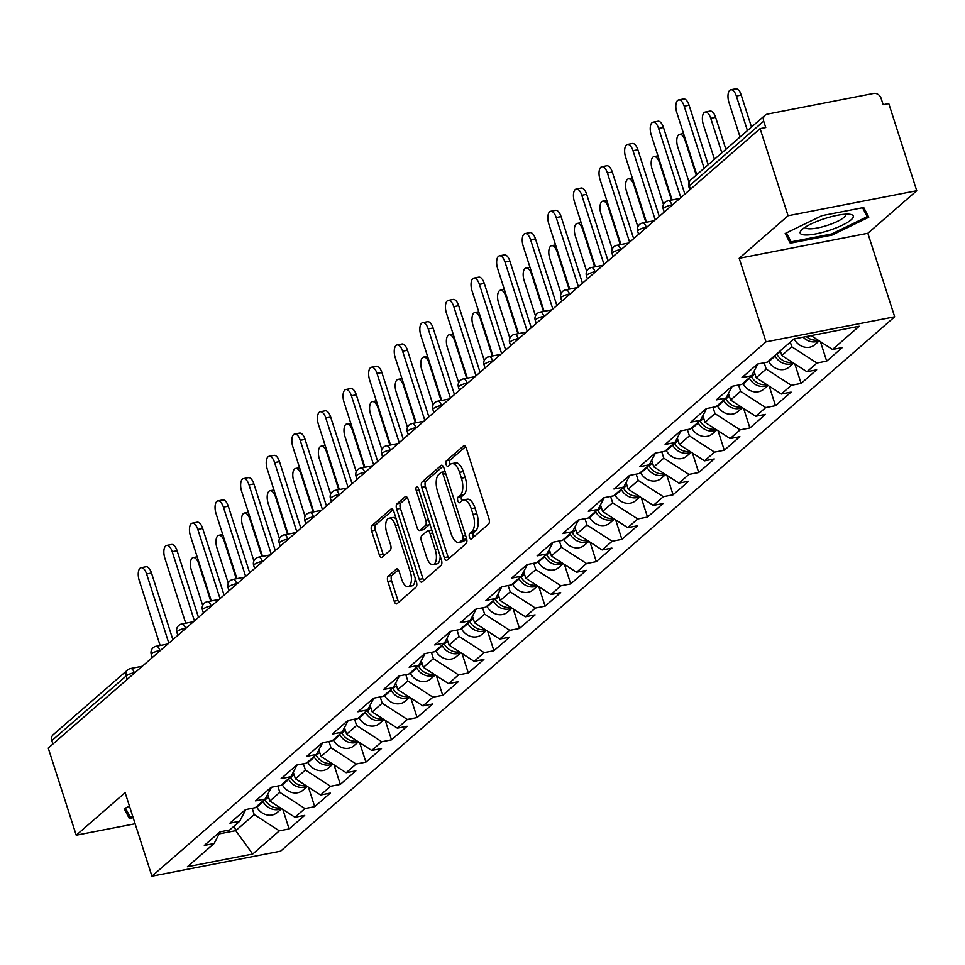 <?xml version="1.0" encoding="UTF-8"?>
<svg xmlns="http://www.w3.org/2000/svg" width="965" height="965" viewBox="0 0 965 965"><rect width="100%" height="100%" fill="white"/><g stroke="black" fill="none" stroke-linecap="round" stroke-linejoin="round"><path stroke-width="1.45" d="M469.485 537.155A2.943 1.339 -101 0 0 471.185 539.061A2.943 1.339 -101 0 0 471.499 538.904L488.604 524.007A4.21 1.906 -101 0 0 488.966 518.712L466.397 448.423A4.21 1.906 -101 0 0 463.984 445.685A4.21 1.906 -101 0 0 463.538 445.914L446.421 460.812A2.943 1.339 -101 0 0 446.168 464.527A2.943 1.339 -101 0 0 447.856 466.433A2.943 1.339 -101 0 0 448.182 466.276L450.39 464.346A13.474 6.116 -101 0 1 451.837 463.622A13.474 6.116 -101 0 1 459.557 472.355L461.439 478.218A13.474 6.116 -101 0 1 460.293 495.202L458.086 497.12A2.943 1.339 -101 0 0 457.832 500.835A2.943 1.339 -101 0 0 459.521 502.753A2.943 1.339 -101 0 0 459.835 502.596L462.054 500.666A13.474 6.116 -101 0 1 463.49 499.93A13.474 6.116 -101 0 1 471.222 508.676L473.103 514.526A13.474 6.116 -101 0 1 471.957 531.51L469.738 533.44A2.943 1.339 -101 0 0 469.485 537.155M463.49 499.93L467.241 499.207A13.474 6.116 -101 0 1 474.973 507.94L476.855 513.802A13.474 6.116 -101 0 1 475.709 530.786L473.489 532.704A2.943 1.339 -101 0 0 473.236 536.419A2.943 1.339 -101 0 0 473.526 537.143M465.576 446.674L450.173 460.076A2.943 1.339 -101 0 0 449.919 463.791A2.943 1.339 -101 0 0 450.209 464.515M451.837 463.622L455.589 462.886A13.474 6.116 -101 0 1 463.309 471.632L465.19 477.482A13.474 6.116 -101 0 1 464.044 494.466L461.837 496.396A2.943 1.339 -101 0 0 461.584 500.111A2.943 1.339 -101 0 0 461.873 500.823M388.195 576.165A4.21 1.906 -101 0 0 387.846 581.473L394.178 601.195A4.21 1.906 -101 0 0 396.591 603.921A4.21 1.906 -101 0 0 397.037 603.692L416.048 587.154A4.21 1.906 -101 0 0 416.397 581.847L393.841 511.571A4.21 1.906 -101 0 0 391.428 508.832A4.21 1.906 -101 0 0 390.97 509.062L371.971 525.599A4.21 1.906 -101 0 0 371.609 530.907L379.257 554.73A4.21 1.906 -101 0 0 381.67 557.456A4.21 1.906 -101 0 0 382.116 557.227L390.258 550.159A4.21 1.906 -101 0 0 390.608 544.851L386.82 533.03A11.266 5.115 -101 0 1 388.979 518.229A11.266 5.115 -101 0 1 395.433 525.539L410.294 571.811A11.266 5.115 -101 0 1 408.135 586.611A11.266 5.115 -101 0 1 401.669 579.302L399.196 571.594A4.21 1.906 -101 0 0 396.784 568.868A4.21 1.906 -101 0 0 396.338 569.097L388.195 576.165L391.947 575.442A4.21 1.906 -101 0 0 391.597 580.749L397.93 600.459A4.21 1.906 -101 0 0 398.75 602.208M739.178 258.294L867.849 233.265L916.75 190.72L788.079 215.738L739.178 258.294L766.005 341.839L151.939 876.196L125.124 792.651L76.223 835.207L48.25 748.092L760.106 128.622L765.74 127.537L763.689 121.168L689.36 185.859L690.445 189.249M788.079 215.738L760.106 128.622M444.274 557.601A4.21 1.906 -101 0 0 446.686 560.339A4.21 1.906 -101 0 0 447.133 560.11L466.143 543.56A4.21 1.906 -101 0 0 466.493 538.265L443.936 467.977A4.21 1.906 -101 0 0 441.512 465.239A4.21 1.906 -101 0 0 441.065 465.468L422.055 482.018A4.21 1.906 -101 0 0 421.705 487.313L444.274 557.601L448.025 556.877A4.21 1.906 -101 0 0 448.846 558.614M441.089 565.357L422.091 581.907A4.21 1.906 -101 0 1 421.633 582.124A4.21 1.906 -101 0 1 419.22 579.398L396.651 509.11A4.21 1.906 -101 0 1 397.013 503.802L405.143 496.734A4.21 1.906 -101 0 1 405.602 496.505A4.21 1.906 -101 0 1 408.014 499.231L417.157 527.734A4.21 1.906 -101 0 0 419.582 530.473A4.21 1.906 -101 0 0 420.028 530.243L425.42 525.539A4.21 1.906 -101 0 0 425.782 520.244L416.253 490.558A2.943 1.339 -101 0 1 416.82 486.686A2.943 1.339 -101 0 1 418.508 488.604L441.451 560.05A4.21 1.906 -101 0 1 441.089 565.357M766.005 341.839L894.676 316.81L280.61 851.166L151.939 876.196M282.854 809.466L289.102 828.947L304.699 815.377L294.94 817.271L269.802 801.034L267.679 794.424M289.102 828.947L279.355 830.841L252.685 854.049L187.415 866.739L214.085 843.543L204.327 845.437L219.923 831.866L229.67 829.972L239.682 821.263L229.923 823.157L245.52 809.599L255.267 807.693L265.279 798.984L255.532 800.878L271.117 787.319L280.875 785.413L290.875 776.704L281.129 778.61L296.713 765.04L306.472 763.146L316.484 754.437L306.725 756.331L322.31 742.76L332.069 740.867L342.08 732.158L332.322 734.051L347.919 720.481L357.665 718.587L367.677 709.878L357.931 711.772L373.515 698.214L383.262 696.308L393.274 687.599L383.527 689.493L399.112 675.934L408.87 674.04L418.882 665.319L409.124 667.225L424.709 653.655L434.467 651.761L444.479 643.052L434.72 644.946L450.317 631.375L460.064 629.482L470.076 620.772L460.317 622.666L475.914 609.096L485.66 607.202L495.672 598.493L485.926 600.387L501.51 586.829L511.269 584.923L521.269 576.214L511.522 578.119L527.107 564.549L536.866 562.655L546.878 553.934L537.119 555.84L552.716 542.27L562.462 540.376L572.474 531.667L562.716 533.561L578.312 519.99L588.059 518.096L598.071 509.387L588.324 511.281L603.909 497.723L613.668 495.817L623.667 487.108L613.921 489.002L629.506 475.443L639.264 473.538L649.276 464.828L639.518 466.734L655.102 453.164L664.861 451.27L674.873 442.561L665.114 444.455L680.711 430.885L690.457 428.991L700.469 420.282L690.723 422.175L706.308 408.605L716.054 406.711L726.066 398.002L716.32 399.896L731.904 386.338L741.663 384.432L751.675 375.723L741.916 377.629L757.501 364.058L767.259 362.165L793.93 338.956L859.2 326.254L832.53 349.463L811.095 335.615M820.443 341.658L826.691 361.127L842.288 347.569L832.53 349.463M826.691 361.127L816.945 363.033L806.933 371.742L781.795 355.494L780.287 350.826M794.846 363.926L801.095 383.407L816.679 369.836L806.933 371.742M801.095 383.407L791.348 385.3L781.336 394.022L756.186 377.773L754.063 371.163M769.238 386.205L775.498 405.686L791.083 392.116L781.336 394.022M775.498 405.686L765.74 407.58L755.728 416.289L730.589 400.053L728.466 393.443M743.641 408.485L749.901 427.965L765.486 414.395L755.728 416.289M749.901 427.965L740.143 429.859L730.131 438.568L704.993 422.332L702.87 415.722M718.044 430.764L724.293 450.233L739.89 436.675L730.131 438.568M724.293 450.233L714.546 452.139L704.534 460.848L679.396 444.6L677.273 437.989M692.448 453.031L698.696 472.512L714.293 458.954L704.534 460.848M698.696 472.512L688.95 474.418L678.938 483.127L653.788 466.879L651.665 460.269M666.839 475.311L673.1 494.792L688.684 481.221L678.938 483.127M673.1 494.792L663.341 496.685L653.341 505.395L628.191 489.159L626.068 482.548M641.243 497.59L647.503 517.071L663.088 503.501L653.341 505.395M647.503 517.071L637.744 518.965L627.732 527.674L602.594 511.438L600.471 504.828M615.646 519.87L621.894 539.351L637.491 525.78L627.732 527.674M621.894 539.351L612.148 541.244L602.136 549.954L576.998 533.717L574.875 527.095M590.049 542.149L596.298 561.618L611.894 548.06L602.136 549.954M596.298 561.618L586.551 563.524L576.539 572.233L551.389 555.985L549.266 549.375M564.453 564.416L570.701 583.897L586.286 570.339L576.539 572.233M570.701 583.897L560.942 585.791L550.943 594.512L525.792 578.264L523.669 571.654M538.844 586.696L545.104 606.177L560.689 592.606L550.943 594.512M545.104 606.177L535.346 608.071L525.334 616.78L500.196 600.544L498.073 593.933M513.247 608.975L519.508 628.456L535.093 614.886L525.334 616.78M519.508 628.456L509.749 630.35L499.737 639.059L474.599 622.823L472.476 616.213M487.651 631.255L493.899 650.736L509.496 637.165L499.737 639.059M493.899 650.736L484.153 652.63L474.141 661.339L449.002 645.09L446.879 638.48M462.054 653.522L468.302 673.003L483.887 659.445L474.141 661.339M468.302 673.003L458.556 674.909L448.544 683.618L423.394 667.37L421.271 660.76M436.445 675.802L442.706 695.283L458.291 681.712L448.544 683.618M442.706 695.283L432.947 697.176L422.935 705.885L397.797 689.649L395.674 683.039M410.849 698.081L417.109 717.562L432.694 703.992L422.935 705.885M417.109 717.562L407.351 719.456L397.339 728.165L372.201 711.929L370.078 705.319M385.252 720.36L391.501 739.841L407.097 726.271L397.339 728.165M391.501 739.841L381.754 741.735L371.742 750.444L346.604 734.208L344.481 727.598M359.656 742.64L365.904 762.109L381.501 748.55L371.742 750.444M365.904 762.109L356.157 764.015L346.145 772.724L320.995 756.476L318.872 749.865M334.047 764.907L340.307 784.388L355.892 770.83L346.145 772.724M340.307 784.388L330.549 786.282L320.549 795.003L295.399 778.755L293.276 772.145M308.45 787.187L314.711 806.668L330.295 793.097L320.549 795.003M314.711 806.668L304.952 808.561L294.94 817.271M269.802 801.034L279.814 792.325L277.787 786.017M245.846 809.526L239.682 821.263M304.952 808.561L279.814 792.325M295.399 778.755L305.41 770.046L303.384 763.737M271.442 787.247L265.279 798.984M330.549 786.282L305.41 770.046M320.995 756.476L331.007 747.766L328.981 741.47M297.051 764.98L290.875 776.704M356.157 764.015L331.007 747.766M346.604 734.208L356.604 725.487L354.589 719.19M322.648 742.7L316.484 754.437M381.754 741.735L356.604 725.487M372.201 711.929L382.212 703.22L380.186 696.911M348.244 720.421L342.08 732.158M407.351 719.456L382.212 703.22M397.797 689.649L407.809 680.94L405.782 674.631M373.841 698.141L367.677 709.878M432.947 697.176L407.809 680.94M423.394 667.37L433.406 658.661L431.379 652.352M399.45 675.862L393.274 687.599M458.556 674.909L433.406 658.661M449.002 645.09L459.002 636.381L456.988 630.085M425.046 653.595L418.882 665.319M484.153 652.63L459.002 636.381M474.599 622.823L484.611 614.114L482.584 607.805M450.643 631.315L444.479 643.052M509.749 630.35L484.611 614.114M500.196 600.544L510.208 591.835L508.181 585.526M476.24 609.036L470.076 620.772M535.346 608.071L510.208 591.835M525.792 578.264L535.804 569.555L533.778 563.246M501.836 586.756L495.672 598.493M560.942 585.791L535.804 569.555M551.389 555.985L561.401 547.276L559.386 540.979M527.445 564.489L521.269 576.214M586.551 563.524L561.401 547.276M576.998 533.717L587.01 524.996L584.983 518.7M553.042 542.209L546.878 553.934M612.148 541.244L587.01 524.996M602.594 511.438L612.606 502.729L610.58 496.42M578.638 519.93L572.474 531.667M637.744 518.965L612.606 502.729M628.191 489.159L638.203 480.449L636.176 474.141M604.235 497.651L598.071 509.387M663.341 496.685L638.203 480.449M653.788 466.879L663.799 458.17L661.773 451.861M629.843 475.371L623.667 487.108M688.95 474.418L663.799 458.17M679.396 444.6L689.396 435.891L687.382 429.594M655.44 453.104L649.276 464.828M714.546 452.139L689.396 435.891M704.993 422.332L715.005 413.623L712.978 407.314M681.037 430.824L674.873 442.561M740.143 429.859L715.005 413.623M730.589 400.053L740.601 391.344L738.575 385.035M706.633 408.545L700.469 420.282M765.74 407.58L740.601 391.344M756.186 377.773L766.198 369.064L764.171 362.756M732.242 386.265L726.066 398.002M791.348 385.3L766.198 369.064M781.795 355.494L791.795 346.785L790.299 342.117M757.839 363.998L751.675 375.723M816.945 363.033L791.795 346.785M916.75 190.72L888.777 103.593L883.156 104.69L881.105 98.321A6.429 5.549 49 0 0 873.566 93.448L767.404 114.099A6.429 5.549 49 0 0 765.1 115.221A6.429 5.549 49 0 0 763.689 121.168M76.223 835.207L135.112 823.76M52.918 744.027L51.833 740.638A6.429 5.549 -131 0 1 53.232 734.679L127.573 670A6.429 5.549 -131 0 0 126.174 675.946L51.833 740.638M867.849 233.265L894.676 316.81M219.152 833.893L235.75 830.66L254.217 814.605L252.191 808.296M234.254 825.992L235.75 830.66L252.685 854.049M220.249 831.806L214.085 843.543M279.355 830.841L254.217 814.605M868.777 217.234L863.711 207.523L821.915 215.653L785.184 233.494L790.251 243.204L832.047 235.074L868.777 217.234M129.455 806.137L124.195 808.694L129.25 818.404L133.146 817.645M443.104 466.228L425.806 481.282A4.21 1.906 -101 0 0 425.456 486.589L448.025 556.877M462.609 539.64A2.943 1.339 -101 0 0 462.862 535.925L443.056 474.237A2.943 1.339 -101 0 0 441.367 472.319A2.943 1.339 -101 0 0 441.053 472.476L438.713 474.515A13.474 6.116 -101 0 0 437.567 491.499L451.113 533.669A13.474 6.116 -101 0 0 458.833 542.402A13.474 6.116 -101 0 0 460.281 541.679L462.609 539.64L466.36 538.916A2.943 1.339 -101 0 0 466.602 538.615M441.367 472.319L445.094 471.596A2.943 1.339 -101 0 0 444.805 471.752L441.717 472.355M458.833 542.402L462.585 541.679A13.474 6.116 -101 0 0 464.032 540.943L460.281 541.679M466.36 538.916L464.032 540.943M407.182 497.494L400.764 503.079A4.21 1.906 -101 0 0 400.403 508.386L422.972 578.674A4.21 1.906 -101 0 0 423.804 580.411M422.827 529.701A4.21 1.906 -101 0 0 423.333 529.737A4.21 1.906 -101 0 0 423.78 529.508L429.172 524.815A4.21 1.906 -101 0 0 429.775 523.706M426.663 557.312A11.266 5.115 -101 0 0 433.116 564.621A11.266 5.115 -101 0 0 435.275 549.821L430.04 533.512A4.21 1.906 -101 0 0 427.628 530.786A4.21 1.906 -101 0 0 427.181 531.015L421.777 535.708A4.21 1.906 -101 0 0 421.428 541.015L426.663 557.312M433.116 564.621L436.868 563.886A11.266 5.115 -101 0 0 440.173 556.093M431.825 530.075A4.21 1.906 -101 0 0 431.379 530.05A4.21 1.906 -101 0 0 430.933 530.28M398.376 569.857L391.947 575.442M408.135 586.611L411.886 585.876A11.266 5.115 -101 0 0 415.191 578.083M396.313 519.291A11.266 5.115 -101 0 0 392.731 517.505L388.979 518.229M393.008 509.822L375.723 524.876A4.21 1.906 -101 0 0 375.361 530.183L383.008 553.994A4.21 1.906 -101 0 0 383.829 555.744M831.685 233.952L832.047 235.074M787.693 235.267L790.251 243.204M126.705 810.467L129.25 818.404M730.807 89.757L735.68 88.804A9.65 4.379 79 0 1 741.216 95.065L736.343 96.017A9.65 4.379 -101 0 0 730.807 89.757A9.65 4.379 -101 0 0 728.961 102.435L740.058 137.006M817.886 340.006A14.149 12.195 -131 0 1 806.27 336.556M747.441 130.577L736.343 96.017M818.959 340.693A14.149 12.195 -131 0 1 803.133 337.159M819.237 340.874L814.774 344.746A14.149 12.195 -131 0 1 794.364 339.366L794.111 338.92M751.494 127.054L741.216 95.065M678.66 99.902L683.546 98.949A9.65 4.379 79 0 1 689.082 105.209L684.197 106.162A9.65 4.379 -101 0 0 678.66 99.902A9.65 4.379 -101 0 0 676.815 112.579L696.754 174.689M689.082 105.209L708.189 164.738M684.197 106.162L704.136 168.26M851.106 219.827A27.876 6.309 162.2 0 0 850.249 214.351A27.876 6.309 162.2 0 0 825.738 218.271A27.876 6.309 162.2 0 0 802.337 229.308A27.876 6.309 162.2 0 0 801.65 229.959A27.876 6.309 162.2 0 0 816.933 233.675A27.876 6.309 162.2 0 0 851.106 219.827M805.413 227.077A21.109 4.777 162.2 0 0 805.461 227.39A21.109 4.777 162.2 0 0 822.156 226.896A21.109 4.777 162.2 0 0 844.025 217.354A21.109 4.777 162.2 0 0 845.654 214.483A21.109 4.777 162.2 0 0 845.509 214.194M862.565 207.74L867.221 216.691L831.637 233.976L791.131 241.853L786.451 232.879M865.183 210.334L867.221 216.691M132.796 816.547L130.142 817.053L125.462 808.079M705.21 112.037L710.083 111.084A9.65 4.379 79 0 1 715.62 117.344L710.747 118.297A9.65 4.379 -101 0 0 705.21 112.037A9.65 4.379 -101 0 0 703.364 124.714L714.462 159.285M792.289 362.285A14.149 12.195 -131 0 1 777.054 354.432L776.753 353.902M721.844 152.856L710.747 118.297M793.363 362.973A14.149 12.195 -131 0 1 775.088 356.145L774.786 355.615M793.628 363.154L789.177 367.026A14.149 12.195 -131 0 1 768.767 361.646L768.466 361.103M725.897 149.334L715.62 117.344M696.248 175.135L685.15 140.564A9.65 4.379 -101 0 0 679.613 134.304A9.65 4.379 -101 0 0 677.756 146.994L689.07 182.228M766.693 384.565A14.149 12.195 -131 0 1 751.458 376.712L751.156 376.169M767.754 385.252A14.149 12.195 -131 0 1 749.491 378.425L749.19 377.882M768.031 385.421L763.58 389.305A14.149 12.195 -131 0 1 743.171 383.925L742.869 383.382M671.495 200.069L659.541 162.844A9.65 4.379 -101 0 0 654.017 156.583A9.65 4.379 -101 0 0 652.159 169.273L663.474 204.496M741.096 406.832A14.149 12.195 -131 0 1 725.861 398.991L725.559 398.449M742.157 407.519A14.149 12.195 -131 0 1 723.895 400.704L723.581 400.161M742.435 407.7L737.984 411.585A14.149 12.195 -131 0 1 717.574 406.205L717.272 405.662M645.899 222.348L633.945 185.123A9.65 4.379 -101 0 0 628.408 178.863A9.65 4.379 -101 0 0 626.562 191.553L637.877 226.775M715.499 429.111A14.149 12.195 -131 0 1 700.264 421.259L699.951 420.728M716.561 429.799A14.149 12.195 -131 0 1 698.286 422.984L697.985 422.441M716.838 429.98L712.375 433.852A14.149 12.195 -131 0 1 691.977 428.472L691.664 427.941M620.302 244.628L608.348 207.403A9.65 4.379 -101 0 0 602.811 201.142A9.65 4.379 -101 0 0 600.966 213.82L612.268 249.054M689.891 451.391A14.149 12.195 -131 0 1 674.656 443.538L674.354 443.007M690.964 452.078A14.149 12.195 -131 0 1 672.689 445.251L672.388 444.72M691.23 452.259L686.778 456.131A14.149 12.195 -131 0 1 666.369 450.752L666.067 450.221M653.064 122.169L657.949 121.228A9.65 4.379 79 0 1 663.474 127.489L658.6 128.429A9.65 4.379 -101 0 0 653.064 122.169A9.65 4.379 -101 0 0 651.218 134.859L672.11 199.948M663.474 127.489L684.873 194.098M658.6 128.429L680.82 197.632M627.467 144.448L632.34 143.508A9.65 4.379 79 0 1 637.877 149.768L633.004 150.709A9.65 4.379 -101 0 0 627.467 144.448A9.65 4.379 -101 0 0 625.622 157.138L646.514 222.227M637.877 149.768L659.264 216.377M633.004 150.709L655.223 219.899M601.87 166.728L606.744 165.775A9.65 4.379 79 0 1 612.28 172.035L607.407 172.988A9.65 4.379 -101 0 0 601.87 166.728A9.65 4.379 -101 0 0 600.013 179.418L620.917 244.507M612.28 172.035L633.667 238.657M607.407 172.988L629.614 242.179M576.274 189.007L581.147 188.054A9.65 4.379 79 0 1 586.684 194.315L581.798 195.268A9.65 4.379 -101 0 0 576.274 189.007A9.65 4.379 -101 0 0 574.416 201.685L595.321 266.786M586.684 194.315L608.071 260.936M581.798 195.268L604.018 264.458M550.665 211.287L555.551 210.334A9.65 4.379 79 0 1 561.075 216.594L556.202 217.547A9.65 4.379 -101 0 0 550.665 211.287A9.65 4.379 -101 0 0 548.82 223.964L569.712 289.054M561.075 216.594L582.474 283.215M556.202 217.547L578.421 286.738M594.705 266.907L582.751 229.67A9.65 4.379 -101 0 0 577.215 223.41A9.65 4.379 -101 0 0 575.357 236.099L586.672 271.334M664.294 473.67A14.149 12.195 -131 0 1 649.059 465.818L648.757 465.275M665.355 474.358A14.149 12.195 -131 0 1 647.093 467.53L646.791 467M665.633 474.527L661.182 478.411A14.149 12.195 -131 0 1 640.772 473.031L640.471 472.488M525.069 233.554L529.942 232.613A9.65 4.379 79 0 1 535.479 238.874L530.605 239.815A9.65 4.379 -101 0 0 525.069 233.554A9.65 4.379 -101 0 0 523.223 246.244L544.115 311.333M535.479 238.874L556.865 305.483M530.605 239.815L552.824 309.017M569.097 289.174L557.143 251.949A9.65 4.379 -101 0 0 551.618 245.689A9.65 4.379 -101 0 0 549.76 258.379L561.075 293.613M638.697 495.938A14.149 12.195 -131 0 1 623.462 488.097L623.161 487.554M639.759 496.625A14.149 12.195 -131 0 1 621.496 489.81L621.195 489.267M640.036 496.806L635.585 500.69A14.149 12.195 -131 0 1 615.175 495.31L614.874 494.768M499.472 255.834L504.345 254.893A9.65 4.379 79 0 1 509.882 261.141L505.009 262.094A9.65 4.379 -101 0 0 499.472 255.834A9.65 4.379 -101 0 0 497.626 268.523L518.519 333.613M509.882 261.141L531.269 327.762M505.009 262.094L527.216 331.284M543.5 311.454L531.546 274.229A9.65 4.379 -101 0 0 526.009 267.968A9.65 4.379 -101 0 0 524.164 280.658L535.479 315.881M613.101 518.217A14.149 12.195 -131 0 1 597.866 510.376L597.564 509.834M614.162 518.905A14.149 12.195 -131 0 1 595.888 512.089L595.586 511.546M614.44 519.086L609.976 522.958A14.149 12.195 -131 0 1 589.579 517.578L589.277 517.047M473.875 278.113L478.749 277.16A9.65 4.379 79 0 1 484.285 283.421L479.4 284.373A9.65 4.379 -101 0 0 473.875 278.113A9.65 4.379 -101 0 0 472.018 290.803L492.922 355.892M484.285 283.421L505.672 350.042M479.4 284.373L501.619 353.564M517.903 333.733L505.95 296.508A9.65 4.379 -101 0 0 500.413 290.248A9.65 4.379 -101 0 0 498.567 302.938L509.87 338.16M587.492 540.496A14.149 12.195 -131 0 1 572.257 532.644L571.956 532.113M588.566 541.184A14.149 12.195 -131 0 1 570.291 534.357L569.989 533.826M588.843 541.365L584.38 545.237A14.149 12.195 -131 0 1 563.97 539.857L563.669 539.326M448.267 300.392L453.152 299.44A9.65 4.379 79 0 1 458.689 305.7L453.803 306.653A9.65 4.379 -101 0 0 448.267 300.392A9.65 4.379 -101 0 0 446.421 313.07L467.325 378.171M458.689 305.7L480.075 372.321M453.803 306.653L476.022 375.843M492.307 356.013L480.353 318.788A9.65 4.379 -101 0 0 474.816 312.527A9.65 4.379 -101 0 0 472.971 325.205L484.273 360.44M561.895 562.776A14.149 12.195 -131 0 1 546.66 554.923L546.359 554.393M562.957 563.464A14.149 12.195 -131 0 1 544.694 556.636L544.393 556.105M563.234 563.644L558.783 567.517A14.149 12.195 -131 0 1 538.374 562.137L538.072 561.594M422.67 322.66L427.543 321.719A9.65 4.379 79 0 1 433.08 327.979L428.207 328.92A9.65 4.379 -101 0 0 422.67 322.66A9.65 4.379 -101 0 0 420.824 335.35L441.717 400.439M433.08 327.979L454.467 394.589M428.207 328.92L450.426 398.123M466.698 378.28L454.756 341.055A9.65 4.379 -101 0 0 449.22 334.795A9.65 4.379 -101 0 0 447.362 347.484L458.677 382.719M536.299 585.055A14.149 12.195 -131 0 1 521.064 577.203L520.762 576.66M537.36 585.743A14.149 12.195 -131 0 1 519.098 578.916L518.796 578.373M537.638 585.912L533.187 589.796A14.149 12.195 -131 0 1 512.777 584.416L512.475 583.873M397.073 344.939L401.947 343.998A9.65 4.379 79 0 1 407.483 350.259L402.61 351.2A9.65 4.379 -101 0 0 397.073 344.939A9.65 4.379 -101 0 0 395.228 357.629L416.12 422.718M407.483 350.259L428.87 416.868M402.61 351.2L424.817 420.39M441.102 400.559L429.148 363.335A9.65 4.379 -101 0 0 423.611 357.074A9.65 4.379 -101 0 0 421.765 369.764L433.08 404.986M510.702 607.323A14.149 12.195 -131 0 1 495.467 599.482L495.166 598.939M511.764 608.01A14.149 12.195 -131 0 1 493.489 601.195L493.187 600.652M512.041 608.191L507.578 612.075A14.149 12.195 -131 0 1 487.18 606.696L486.879 606.153M371.477 367.219L376.35 366.266A9.65 4.379 79 0 1 381.887 372.526L377.013 373.479A9.65 4.379 -101 0 0 371.477 367.219A9.65 4.379 -101 0 0 369.619 379.908L390.523 444.998M381.887 372.526L403.274 439.147M377.013 373.479L399.221 442.67M415.505 422.839L403.551 385.614A9.65 4.379 -101 0 0 398.014 379.354A9.65 4.379 -101 0 0 396.169 392.043L407.483 427.266M485.093 629.602A14.149 12.195 -131 0 1 469.858 621.75L469.557 621.219M486.167 630.29A14.149 12.195 -131 0 1 467.892 623.474L467.591 622.932M486.444 630.471L481.981 634.343A14.149 12.195 -131 0 1 461.572 628.963L461.27 628.432M345.868 389.498L350.753 388.545A9.65 4.379 79 0 1 356.29 394.806L351.405 395.759A9.65 4.379 -101 0 0 345.868 389.498A9.65 4.379 -101 0 0 344.022 402.188L364.927 467.277M356.29 394.806L377.677 461.427M351.405 395.759L373.624 464.949M389.908 445.118L377.954 407.893A9.65 4.379 -101 0 0 372.418 401.633A9.65 4.379 -101 0 0 370.572 414.311L381.875 449.545M459.497 651.882A14.149 12.195 -131 0 1 444.262 644.029L443.96 643.498M460.57 652.569A14.149 12.195 -131 0 1 442.296 645.742L441.994 645.211M460.836 652.75L456.385 656.622A14.149 12.195 -131 0 1 435.975 651.242L435.673 650.712M320.271 411.778L325.157 410.825A9.65 4.379 79 0 1 330.681 417.085L325.808 418.038A9.65 4.379 -101 0 0 320.271 411.778A9.65 4.379 -101 0 0 318.426 424.455L339.318 489.544M330.681 417.085L352.08 483.706M325.808 418.038L348.027 487.229M364.3 467.398L352.358 430.161A9.65 4.379 -101 0 0 346.821 423.912A9.65 4.379 -101 0 0 344.963 436.59L356.278 471.825M433.9 674.161A14.149 12.195 -131 0 1 418.665 666.308L418.364 665.766M434.962 674.849A14.149 12.195 -131 0 1 416.699 668.021L416.397 667.49M435.239 675.018L430.788 678.902A14.149 12.195 -131 0 1 410.378 673.522L410.077 672.979M294.675 434.045L299.548 433.104A9.65 4.379 79 0 1 305.085 439.365L300.212 440.305A9.65 4.379 -101 0 0 294.675 434.045A9.65 4.379 -101 0 0 292.829 446.735L313.721 511.824M305.085 439.365L326.472 505.974M300.212 440.305L322.431 509.508M338.703 489.665L326.749 452.44A9.65 4.379 -101 0 0 321.224 446.18A9.65 4.379 -101 0 0 319.367 458.87L330.681 494.104M408.304 696.428A14.149 12.195 -131 0 1 393.069 688.588L392.767 688.045M409.365 697.128A14.149 12.195 -131 0 1 391.102 690.301L390.789 689.758M409.643 697.297L405.191 701.181A14.149 12.195 -131 0 1 384.782 695.801L384.48 695.258M269.078 456.324L273.951 455.383A9.65 4.379 79 0 1 279.488 461.632L274.615 462.585A9.65 4.379 -101 0 0 269.078 456.324A9.65 4.379 -101 0 0 267.221 469.014L288.125 534.103M279.488 461.632L300.875 528.253M274.615 462.585L296.822 531.775M313.106 511.945L301.152 474.72A9.65 4.379 -101 0 0 295.616 468.459A9.65 4.379 -101 0 0 293.77 481.149L305.085 516.371M382.707 718.708A14.149 12.195 -131 0 1 367.472 710.867L367.158 710.324M383.768 719.395A14.149 12.195 -131 0 1 365.494 712.58L365.192 712.037M384.046 719.576L379.583 723.448A14.149 12.195 -131 0 1 359.185 718.069L358.871 717.538M243.482 478.604L248.355 477.651A9.65 4.379 79 0 1 253.892 483.911L249.006 484.864A9.65 4.379 -101 0 0 243.482 478.604A9.65 4.379 -101 0 0 241.624 491.294L262.528 556.383M253.892 483.911L275.278 550.533M249.006 484.864L271.225 554.055M287.51 534.224L275.556 496.999A9.65 4.379 -101 0 0 270.019 490.739A9.65 4.379 -101 0 0 268.173 503.428L279.476 538.651M357.098 740.987A14.149 12.195 -131 0 1 341.863 733.135L341.562 732.604M358.172 741.675A14.149 12.195 -131 0 1 339.897 734.848L339.596 734.317M358.437 741.856L353.986 745.728A14.149 12.195 -131 0 1 333.576 740.348L333.275 739.817M217.873 500.883L222.758 499.93A9.65 4.379 79 0 1 228.283 506.191L223.41 507.144A9.65 4.379 -101 0 0 217.873 500.883A9.65 4.379 -101 0 0 216.027 513.561L236.932 578.662M228.283 506.191L249.682 572.812M223.41 507.144L245.629 576.334M261.913 556.503L249.959 519.279A9.65 4.379 -101 0 0 244.422 513.018A9.65 4.379 -101 0 0 242.565 525.696L253.879 560.93M331.502 763.267A14.149 12.195 -131 0 1 316.267 755.414L315.965 754.883M332.563 763.954A14.149 12.195 -131 0 1 314.3 757.127L313.999 756.596M332.841 764.135L328.389 768.007A14.149 12.195 -131 0 1 307.98 762.627L307.678 762.085M192.276 523.163L197.15 522.21A9.65 4.379 79 0 1 202.686 528.47L197.813 529.411A9.65 4.379 -101 0 0 192.276 523.163A9.65 4.379 -101 0 0 190.431 535.84L211.323 600.93M202.686 528.47L224.073 595.091M197.813 529.411L220.032 598.614M236.304 578.783L224.35 541.546A9.65 4.379 -101 0 0 218.826 535.285A9.65 4.379 -101 0 0 216.968 547.975L228.283 583.21M305.905 785.546A14.149 12.195 -131 0 1 290.67 777.694L290.368 777.151M306.966 786.234A14.149 12.195 -131 0 1 288.704 779.406L288.402 778.864M307.244 786.403L302.793 790.287A14.149 12.195 -131 0 1 282.383 784.907L282.082 784.364M166.68 545.43L171.553 544.489A9.65 4.379 79 0 1 177.09 550.75L172.216 551.691A9.65 4.379 -101 0 0 166.68 545.43A9.65 4.379 -101 0 0 164.834 558.12L185.726 623.209M177.09 550.75L198.476 617.359M172.216 551.691L194.423 620.881M210.708 601.05L198.754 563.825A9.65 4.379 -101 0 0 193.217 557.565A9.65 4.379 -101 0 0 191.372 570.255L202.686 605.477M280.308 807.814A14.149 12.195 -131 0 1 265.073 799.973L264.772 799.43M281.37 808.501A14.149 12.195 -131 0 1 263.095 801.686L262.794 801.143M281.647 808.682L277.184 812.566A14.149 12.195 -131 0 1 256.786 807.186L256.485 806.644M141.083 567.71L145.956 566.757A9.65 4.379 79 0 1 151.493 573.017L146.608 573.97A9.65 4.379 -101 0 0 141.083 567.71A9.65 4.379 -101 0 0 139.225 580.399L160.13 645.489M151.493 573.017L172.88 639.638M146.608 573.97L168.827 643.16M690.759 179.912A6.429 5.549 49 0 0 689.36 185.859A6.429 1.46 162.2 0 0 688.853 186.728A6.429 6.429 0 0 1 690.759 179.912L765.1 115.221M127.259 679.336L126.174 675.946A6.429 1.46 -17.8 0 1 134.256 672.714L134.388 673.124M672.641 204.737L671.978 205.316M663.763 208.126A6.429 1.46 -17.8 0 1 671.845 204.894A6.429 2.919 79 0 0 668.154 200.72A6.429 6.429 0 0 0 663.257 209.007A6.429 1.46 162.2 0 1 663.763 208.126M667.466 201.07A6.429 2.919 79 0 1 668.154 200.72L679.879 198.44M647.045 227.016L646.381 227.595M621.448 249.296L620.784 249.875M595.851 271.575L595.188 272.142M570.243 293.843L569.579 294.422M544.646 316.122L543.983 316.701M519.049 338.401L518.386 338.98M493.453 360.681L492.789 361.248M467.844 382.948L467.181 383.527M442.247 405.228L441.584 405.807M416.651 427.507L415.987 428.086M391.054 449.786L390.391 450.366M365.445 472.066L364.794 472.633M339.849 494.333L339.185 494.912M314.252 516.613L313.589 517.192M288.656 538.892L287.992 539.471M263.059 561.172L262.396 561.751M237.45 583.451L236.787 584.018M211.854 605.718L211.19 606.297M186.257 627.998L185.594 628.577M160.66 650.277L159.997 650.856M135.052 672.557L134.256 672.714A6.429 2.919 79 0 0 130.565 668.54A6.429 6.429 0 0 0 127.573 670M638.154 230.406A6.429 1.46 -17.8 0 1 646.248 227.173A6.429 2.919 79 0 0 642.557 222.999A6.429 6.429 0 0 0 637.66 231.274A6.429 1.46 162.2 0 1 638.154 230.406M641.87 223.349A6.429 2.919 79 0 1 642.557 222.999L654.282 220.72M612.558 252.685A6.429 1.46 -17.8 0 1 620.652 249.453A6.429 2.919 79 0 0 616.961 245.279A6.429 6.429 0 0 0 612.063 253.554A6.429 1.46 162.2 0 1 612.558 252.685M616.273 245.629A6.429 2.919 79 0 1 616.961 245.279L628.685 242.999M586.961 274.965A6.429 1.46 -17.8 0 1 595.043 271.72A6.429 2.919 79 0 0 591.352 267.546A6.429 6.429 0 0 0 586.467 275.833A6.429 1.46 162.2 0 1 586.961 274.965M590.677 267.896A6.429 2.919 79 0 1 591.352 267.546L603.089 265.266M561.365 297.244A6.429 1.46 -17.8 0 1 569.447 293.999A6.429 2.919 79 0 0 565.755 289.826A6.429 6.429 0 0 0 560.858 298.113A6.429 1.46 162.2 0 1 561.365 297.244M565.068 290.175A6.429 2.919 79 0 1 565.755 289.826L577.48 287.546M535.756 319.512A6.429 1.46 -17.8 0 1 543.85 316.279A6.429 2.919 79 0 0 540.159 312.105A6.429 6.429 0 0 0 535.261 320.392A6.429 1.46 162.2 0 1 535.756 319.512M539.471 312.455A6.429 2.919 79 0 1 540.159 312.105L551.884 309.825M510.159 341.791A6.429 1.46 -17.8 0 1 518.253 338.558A6.429 2.919 79 0 0 514.562 334.385A6.429 6.429 0 0 0 509.665 342.659A6.429 1.46 162.2 0 1 510.159 341.791M513.875 334.734A6.429 2.919 79 0 1 514.562 334.385L526.287 332.105M484.563 364.07A6.429 1.46 -17.8 0 1 492.645 360.838A6.429 2.919 79 0 0 488.966 356.664A6.429 6.429 0 0 0 484.068 364.939A6.429 1.46 162.2 0 1 484.563 364.07M488.278 357.002A6.429 2.919 79 0 1 488.966 356.664L500.69 354.372M458.966 386.35A6.429 1.46 -17.8 0 1 467.048 383.105A6.429 2.919 79 0 0 463.357 378.931A6.429 6.429 0 0 0 458.459 387.218A6.429 1.46 162.2 0 1 458.966 386.35M462.669 379.281A6.429 2.919 79 0 1 463.357 378.931L475.082 376.652M433.357 408.617A6.429 1.46 -17.8 0 1 441.451 405.384A6.429 2.919 79 0 0 437.76 401.211A6.429 6.429 0 0 0 432.863 409.498A6.429 1.46 162.2 0 1 433.357 408.617M437.073 401.561A6.429 2.919 79 0 1 437.76 401.211L449.485 398.931M407.761 430.897A6.429 1.46 -17.8 0 1 415.855 427.664A6.429 2.919 79 0 0 412.164 423.49A6.429 6.429 0 0 0 407.266 431.777A6.429 1.46 162.2 0 1 407.761 430.897M411.476 423.84A6.429 2.919 79 0 1 412.164 423.49L423.888 421.21M382.164 453.176A6.429 1.46 -17.8 0 1 390.258 449.943A6.429 2.919 79 0 0 386.567 445.77A6.429 6.429 0 0 0 381.67 454.045A6.429 1.46 162.2 0 1 382.164 453.176M385.879 446.119A6.429 2.919 79 0 1 386.567 445.77L398.292 443.49M356.568 475.456A6.429 1.46 -17.8 0 1 364.649 472.211A6.429 2.919 79 0 0 360.958 468.037A6.429 6.429 0 0 0 356.061 476.324A6.429 1.46 162.2 0 1 356.568 475.456M360.271 468.387A6.429 2.919 79 0 1 360.958 468.037L372.695 465.757M330.971 497.735A6.429 1.46 -17.8 0 1 339.053 494.49A6.429 2.919 79 0 0 335.362 490.317A6.429 6.429 0 0 0 330.464 498.603A6.429 1.46 162.2 0 1 330.971 497.735M334.674 490.666A6.429 2.919 79 0 1 335.362 490.317L347.086 488.037M305.362 520.002A6.429 1.46 -17.8 0 1 313.456 516.77A6.429 2.919 79 0 0 309.765 512.596A6.429 6.429 0 0 0 304.868 520.883A6.429 1.46 162.2 0 1 305.362 520.002M309.077 512.946A6.429 2.919 79 0 1 309.765 512.596L321.49 510.316M279.766 542.282A6.429 1.46 -17.8 0 1 287.859 539.049A6.429 2.919 79 0 0 284.168 534.875A6.429 6.429 0 0 0 279.271 543.15A6.429 1.46 162.2 0 1 279.766 542.282M283.481 535.225A6.429 2.919 79 0 1 284.168 534.875L295.893 532.596M254.169 564.561A6.429 1.46 -17.8 0 1 262.251 561.328A6.429 2.919 79 0 0 258.56 557.155A6.429 6.429 0 0 0 253.674 565.43A6.429 1.46 162.2 0 1 254.169 564.561M257.884 557.493A6.429 2.919 79 0 1 258.56 557.155L270.297 554.875M228.572 586.841A6.429 1.46 -17.8 0 1 236.654 583.596A6.429 2.919 79 0 0 232.963 579.422A6.429 6.429 0 0 0 228.066 587.709A6.429 1.46 162.2 0 1 228.572 586.841M232.276 579.772A6.429 2.919 79 0 1 232.963 579.422L244.688 577.142M202.964 609.108A6.429 1.46 -17.8 0 1 211.058 605.875A6.429 2.919 79 0 0 207.366 601.702A6.429 6.429 0 0 0 202.469 609.989A6.429 1.46 162.2 0 1 202.964 609.108M206.679 602.051A6.429 2.919 79 0 1 207.366 601.702L219.091 599.422M177.367 631.387A6.429 1.46 -17.8 0 1 185.461 628.155A6.429 2.919 79 0 0 181.77 623.981A6.429 6.429 0 0 0 176.872 632.268A6.429 1.46 162.2 0 1 177.367 631.387M181.082 624.331A6.429 2.919 79 0 1 181.77 623.981L193.495 621.701M151.77 653.667A6.429 1.46 -17.8 0 1 159.852 650.434A6.429 2.919 79 0 0 156.173 646.26A6.429 6.429 0 0 0 151.276 654.535A6.429 1.46 162.2 0 1 151.77 653.667M155.486 646.61A6.429 2.919 79 0 1 156.173 646.26L167.898 643.981M129.877 668.878A6.429 2.919 79 0 1 130.565 668.54L142.289 666.248M475.709 530.786L471.957 531.51M476.855 513.802L473.103 514.526M474.973 507.94L471.222 508.676M461.837 496.396L458.086 497.12M464.044 494.466L460.293 495.202M465.19 477.482L461.439 478.218M463.309 471.632L459.557 472.355M450.173 460.076L446.421 460.812M464.491 445.733L463.538 445.914M473.489 532.704L469.738 533.44M425.456 486.589L421.705 487.313M425.806 481.282L422.055 482.018M442.018 465.287L441.065 465.468M465.576 535.394L462.862 535.925M445.77 473.706L443.056 474.237M422.972 578.674L419.22 579.398M400.403 508.386L396.651 509.11M400.764 503.079L397.013 503.802M406.096 496.541L405.143 496.734M423.78 529.508L420.028 530.243M429.172 524.815L425.42 525.539M428.496 519.713L425.782 520.244M418.967 490.039L416.253 490.558M437.989 549.29L435.275 549.821M432.754 532.982L430.04 533.512M397.291 568.904L396.338 569.097M413.008 571.28L410.294 571.811M398.147 525.008L395.433 525.539M383.008 553.994L379.257 554.73M375.361 530.183L371.609 530.907M375.723 524.876L371.971 525.599M391.923 508.881L390.97 509.062M397.93 600.459L394.178 601.195M391.597 580.749L387.846 581.473M794.364 339.366L795.112 338.727M777.054 354.432L780.492 351.453M768.767 361.646L775.088 356.145M685.765 140.444L685.15 140.564M751.458 376.712L754.895 373.72M743.171 383.925L749.491 378.425M660.169 162.723L659.541 162.844M725.861 398.991L729.287 396M717.574 406.205L723.895 400.704M634.56 185.003L633.945 185.123M700.264 421.259L703.69 418.279M691.977 428.472L698.286 422.984M608.963 207.282L608.348 207.403M674.656 443.538L678.093 440.559M666.369 450.752L672.689 445.251M583.367 229.549L582.751 229.67M649.059 465.818L652.497 462.826M640.772 473.031L647.093 467.53M557.77 251.829L557.143 251.949M623.462 488.097L626.888 485.106M615.175 495.31L621.496 489.81M532.161 274.108L531.546 274.229M597.866 510.376L601.292 507.385M589.579 517.578L595.888 512.089M506.565 296.388L505.95 296.508M572.257 532.644L575.695 529.664M563.97 539.857L570.291 534.357M480.968 318.667L480.353 318.788M546.66 554.923L550.098 551.944M538.374 562.137L544.694 556.636M455.371 340.935L454.756 341.055M521.064 577.203L524.49 574.211M512.777 584.416L519.098 578.916M429.775 363.214L429.148 363.335M495.467 599.482L498.893 596.491M487.18 606.696L493.489 601.195M404.166 385.493L403.551 385.614M469.858 621.75L473.296 618.77M461.572 628.963L467.892 623.474M378.57 407.773L377.954 407.893M444.262 644.029L447.7 641.05M435.975 651.242L442.296 645.742M352.973 430.052L352.358 430.161M418.665 666.308L422.103 663.317M410.378 673.522L416.699 668.021M327.376 452.32L326.749 452.44M393.069 688.588L396.494 685.596M384.782 695.801L391.102 690.301M301.768 474.599L301.152 474.72M367.472 710.867L370.898 707.876M359.185 718.069L365.494 712.58M276.171 496.879L275.556 496.999M341.863 733.135L345.301 730.155M333.576 740.348L339.897 734.848M250.574 519.158L249.959 519.279M316.267 755.414L319.705 752.435M307.98 762.627L314.3 757.127M224.978 541.425L224.35 541.546M290.67 777.694L294.096 774.702M282.383 784.907L288.704 779.406M199.369 563.705L198.754 563.825M265.073 799.973L268.499 796.981M256.786 807.186L263.095 801.686M689.842 189.779L688.853 186.728M664.234 212.059L663.257 209.007M638.637 234.326L637.66 231.274M613.04 256.606L612.063 253.554M587.444 278.885L586.467 275.833M561.835 301.164L560.858 298.113M536.238 323.444L535.261 320.392M510.642 345.711L509.665 342.659M485.045 367.991L484.068 364.939M459.449 390.27L458.459 387.218M433.84 412.55L432.863 409.498M408.243 434.817L407.266 431.777M382.647 457.096L381.67 454.045M357.05 479.376L356.061 476.324M331.441 501.655L330.464 498.603M305.845 523.935L304.868 520.883M280.248 546.202L279.271 543.15M254.651 568.481L253.674 565.43M229.043 590.761L228.066 587.709M203.446 613.04L202.469 609.989M177.85 635.308L176.872 632.268M152.253 657.587L151.276 654.535M423.333 529.737L419.582 530.473M431.379 530.05L427.628 530.786M683.546 133.544L679.613 134.304M657.949 155.823L654.017 156.583M632.352 178.091L628.408 178.863M606.744 200.37L602.811 201.142M581.147 222.65L577.215 223.41M555.551 244.929L551.618 245.689M529.954 267.209L526.009 267.968M504.345 289.476L500.413 290.248M478.749 311.755L474.816 312.527M453.152 334.035L449.22 334.795M427.555 356.314L423.611 357.074M401.947 378.594L398.014 379.354M376.35 400.861L372.418 401.633M350.753 423.14L346.821 423.912M325.157 445.42L321.224 446.18M299.56 467.699L295.616 468.459M273.951 489.967L270.019 490.739M248.355 512.246L244.422 513.018M222.758 534.526L218.826 535.285M197.162 556.805L193.217 557.565"/></g></svg>
